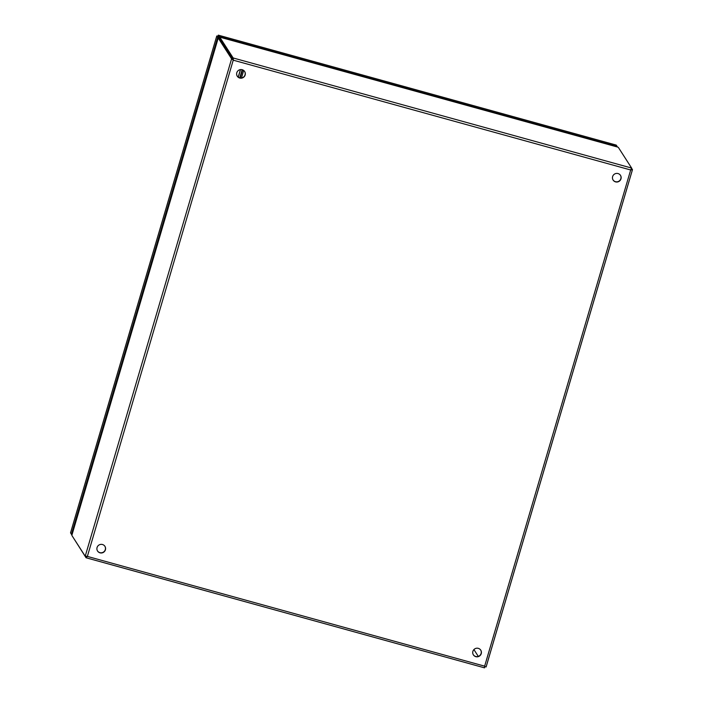 <?xml version="1.0" encoding="UTF-8"?>
<svg xmlns="http://www.w3.org/2000/svg" width="703" height="703" viewBox="0 0 703 703"><rect width="100%" height="100%" fill="white"/><g stroke="black" fill="none" stroke-linecap="round" stroke-linejoin="round"><path stroke-width="1.05" d="M240.426 69.606L238.203 77.154M71.952 535.308L71.355 534.175M219.222 36.556L218.861 37.751L217.658 37.426L216.761 36.002L217.886 36.24L218.299 35.15L219.222 36.556L617.164 146.505L616.215 145.108M70.555 532.839L71.425 534.28L217.658 37.426M217.886 36.231L218.211 36.837M71.425 534.28L72.084 534.465M219.775 38.006L218.861 37.751L218.686 38.375M239.758 78.051A4.376 4.297 -32.7 0 1 237.509 71.328A4.376 4.297 -32.7 0 1 244.662 71.521A4.376 4.297 -32.7 0 1 239.758 78.051M237.245 76.152A4.376 4.297 147.3 0 0 244.301 76.284A4.376 4.297 147.3 0 0 244.6 71.425M100.019 552.839A4.376 4.297 -32.7 0 1 97.77 546.126A4.376 4.297 -32.7 0 1 104.923 546.31A4.376 4.297 -32.7 0 1 100.019 552.839M97.506 550.941A4.376 4.297 147.3 0 0 104.562 551.073A4.376 4.297 147.3 0 0 104.861 546.213M615.582 181.884A4.376 4.297 -32.7 0 1 613.332 175.17A4.376 4.297 -32.7 0 1 620.485 175.355A4.376 4.297 -32.7 0 1 615.582 181.884M613.069 179.986A4.376 4.297 147.3 0 0 620.116 180.117A4.376 4.297 147.3 0 0 620.424 175.258M475.843 656.672A4.376 4.297 -32.7 0 1 473.594 649.959A4.376 4.297 -32.7 0 1 480.747 650.143A4.376 4.297 -32.7 0 1 475.843 656.672M473.33 654.774A4.376 4.297 147.3 0 0 480.377 654.915A4.376 4.297 147.3 0 0 480.685 650.047M630.556 169.792L631.268 169.265L630.556 169.792L631.268 169.265L632.472 169.599L630.679 169.985L631.619 168.061L233.15 57.971L233.282 60.027L219.644 38.691L232.798 59.175L231.595 58.841L218.44 38.357L219.644 38.691A6.687 0.8 -163.6 0 1 219.617 38.56L219.969 37.364A6.687 0.8 -163.6 0 1 220.144 37.25L220.18 37.25M87.251 556.214L86.021 556.275M484.516 665.969L484.877 666.637L484.516 665.969M218.097 38.428L218.088 38.401A6.687 0.914 105.4 0 1 218.343 38.278L219.547 38.612A6.687 0.914 105.4 0 1 219.644 38.691L219.995 37.487A6.687 0.8 -163.6 0 1 219.969 37.364M484.806 666.62L484.543 667.173M478.304 656.4L473.919 649.572L478.304 656.4M631.232 169.388L631.619 168.061L618.464 147.577A6.687 0.8 -163.6 0 0 617.867 147.129L220.162 37.233M631.575 168.21L632.463 169.687L486.107 666.962L484.903 666.558M219.995 37.487L233.15 57.971L233.414 60.221L231.595 58.841L85.212 556.214L87.374 556.407L86.065 557.751L72.945 537.118M631.32 168.65L631.619 168.061M484.525 667.841L484.639 666.163L87.374 556.407L233.282 60.027M86.214 557.795L484.49 667.832L86.135 557.787L86.531 556.583M85.212 556.214L72.049 535.73A6.687 0.914 105.4 0 1 71.943 535.018L71.987 534.851M71.943 535.018L218.106 38.384L71.943 534.93M240.523 69.597L238.282 77.207M239.749 77.884L242.157 69.702M242.588 69.843L240.189 77.971M241.454 77.963L243.669 70.441L241.472 77.963M218.325 35.168L616.276 145.117M70.537 532.9L216.77 36.038M233.414 60.221L630.679 169.985L484.639 666.163M486.098 666.927L632.419 169.766M220.144 37.25L617.867 147.129M616.25 145.099L218.299 35.15M216.761 36.002L70.528 532.865"/></g></svg>

